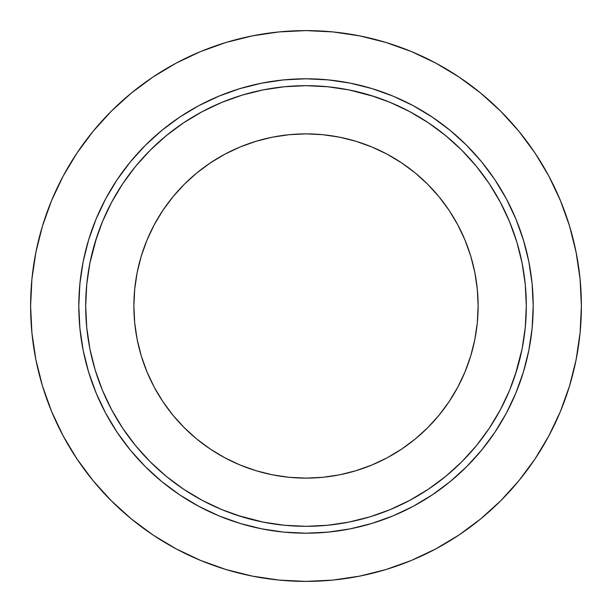 <?xml version="1.0" encoding="UTF-8"?>
<svg xmlns="http://www.w3.org/2000/svg" width="612" height="612" viewBox="0 0 612 612"><rect width="100%" height="100%" fill="white"/><g stroke="black" fill="none" stroke-linecap="round" stroke-linejoin="round"><path stroke-width="0.92" d="M306 478.125A172.125 172.125 0 0 1 133.875 306A172.125 172.125 0 0 1 306 133.875L322.868 134.701L339.584 137.18L355.962 141.288L371.867 146.979L387.136 154.201L401.625 162.884L415.196 172.944L427.712 184.288L439.056 196.804L449.116 210.375L457.799 224.864L465.021 240.133L470.712 256.038L474.82 272.417L477.299 289.132L478.125 306L477.299 322.868L474.82 339.584L470.712 355.962L465.021 371.867L457.799 387.136L449.116 401.625L439.056 415.196L427.712 427.712L415.196 439.056L401.625 449.116L387.136 457.799L371.867 465.021L355.962 470.712L339.584 474.82L322.868 477.299L306 478.125L289.132 477.299L272.417 474.82L256.038 470.712L240.133 465.021L224.864 457.799L210.375 449.116L196.804 439.056L184.288 427.712L172.944 415.196L162.884 401.625L154.201 387.136L146.979 371.867L141.288 355.962L137.18 339.584L134.701 322.868L133.875 306L134.701 289.132L137.18 272.417L141.288 256.038L146.979 240.133L154.201 224.864L162.884 210.375L172.944 196.804L184.288 184.288L196.804 172.944L210.375 162.884L224.864 154.201L240.133 146.979L256.038 141.288L272.417 137.18L289.132 134.701L306 133.875A172.125 172.125 0 0 1 478.125 306A172.125 172.125 0 0 1 306 478.125A172.125 172.125 0 0 1 133.875 306A172.125 172.125 0 0 1 306 133.875A172.125 172.125 0 0 1 478.125 306A172.125 172.125 0 0 1 306 478.125M409.902 111.721A220.32 220.32 0 0 0 306 85.68A220.32 220.32 0 0 1 526.32 306A220.32 220.32 0 0 1 306 526.32A220.32 220.32 0 0 0 409.902 500.279M428.278 489.271A220.32 220.32 0 0 0 489.271 428.278M500.279 409.902A220.32 220.32 0 0 0 500.279 202.098M489.271 183.722A220.32 220.32 0 0 0 428.278 122.729M219.127 515.939A227.205 227.205 0 0 0 306 533.205A227.205 227.205 0 0 1 78.795 306A227.205 227.205 0 0 1 306 78.795A227.205 227.205 0 0 0 219.127 96.061M218.981 96.122A227.205 227.205 0 0 0 96.122 218.981M96.061 219.127A227.205 227.205 0 0 0 96.061 392.873M96.122 393.019A227.205 227.205 0 0 0 218.981 515.878M385.942 42.458L411.394 51.561L385.942 42.458L411.394 51.561L385.942 42.458L359.726 35.894L332.997 31.923L306 30.6A275.4 275.4 0 0 1 581.4 306A275.4 275.4 0 0 1 306 581.4A275.4 275.4 0 0 1 30.6 306A275.4 275.4 0 0 1 306 30.6L279.003 31.923L252.274 35.894L226.058 42.458L200.606 51.561L176.18 63.12L152.992 77.013L176.18 63.12M534.987 152.992L548.88 176.18L534.987 152.992L548.88 176.18L534.987 152.992L518.884 131.289L500.738 111.262L480.711 93.116L459.008 77.013L435.821 63.12L411.394 51.561M569.543 385.942L560.439 411.394L569.543 385.942L560.439 411.394L569.543 385.942L576.106 359.726L580.077 332.997L581.4 306L580.077 279.003L576.106 252.274L569.543 226.058L560.439 200.606L548.88 176.18M459.008 534.987L435.821 548.88L459.008 534.987L435.821 548.88L459.008 534.987L480.711 518.884L500.738 500.738L518.884 480.711L534.987 459.008L548.88 435.821L560.439 411.394M226.058 569.543L200.606 560.439L226.058 569.543L200.606 560.439L226.058 569.543L252.274 576.106L279.003 580.077L306 581.4L332.997 580.077L359.726 576.106L385.942 569.543L411.394 560.439L435.821 548.88M77.013 459.008L63.12 435.821L77.013 459.008L63.12 435.821L77.013 459.008L93.116 480.711L111.262 500.738L131.289 518.884L152.992 534.987L176.18 548.88L200.606 560.439M42.458 226.058L51.561 200.606L42.458 226.058L51.561 200.606L42.458 226.058L35.894 252.274L31.923 279.003L30.6 306L31.923 332.997L35.894 359.726L42.458 385.942L51.561 411.394L63.12 435.821M152.992 77.013L131.289 93.116L111.262 111.262L93.116 131.289L77.013 152.992L63.12 176.18L51.561 200.606M385.942 569.543L411.394 560.439L385.942 569.543M534.987 459.008L548.88 435.821L534.987 459.008M569.543 226.058L560.439 200.606L569.543 226.058M459.008 77.013L435.821 63.12L459.008 77.013M226.058 42.458L200.606 51.561L226.058 42.458M77.013 152.992L63.12 176.18L77.013 152.992M42.458 385.942L51.561 411.394L42.458 385.942M152.992 534.987L176.18 548.88L152.992 534.987M392.873 96.061A227.205 227.205 0 0 0 306 78.795L328.269 79.889L350.324 83.163L371.951 88.579L392.95 96.092L413.1 105.624L432.225 117.083L450.134 130.371L466.658 145.342L481.629 161.866L494.917 179.775L506.376 198.9L515.908 219.05L523.421 240.049L528.837 261.676L532.111 283.731L533.205 306L532.111 328.269L528.837 350.324L523.421 371.951L515.908 392.95L506.376 413.1L494.917 432.225L481.629 450.134L466.658 466.658L450.134 481.629L432.225 494.917L413.1 506.376L392.95 515.908L371.951 523.421L350.324 528.837L328.269 532.111L306 533.205L283.731 532.111L261.676 528.837L240.049 523.421L219.05 515.908L198.9 506.376L179.775 494.917L161.866 481.629L145.342 466.658L130.371 450.134L117.083 432.225L105.624 413.1L96.092 392.95L88.579 371.951L83.163 350.324L79.889 328.269L78.795 306L79.889 283.731L83.163 261.676L88.579 240.049L96.092 219.05L105.624 198.9L117.083 179.775L130.371 161.866L145.342 145.342L161.866 130.371L179.775 117.083L198.9 105.624L219.05 96.092L240.049 88.579L261.676 83.163L283.731 79.889L306 78.795A227.205 227.205 0 0 1 533.205 306A227.205 227.205 0 0 1 306 533.205A227.205 227.205 0 0 0 392.873 515.939M393.019 515.878A227.205 227.205 0 0 0 515.878 393.019M515.939 392.873A227.205 227.205 0 0 0 515.939 219.127M515.878 218.981A227.205 227.205 0 0 0 393.019 96.122M482.96 174.757L489.187 183.6L476.312 166.227L461.792 150.208L445.773 135.688L428.4 122.813L409.856 111.698L390.311 102.449L369.954 95.166L348.985 89.91L327.596 86.743L306 85.68L284.404 86.743L263.015 89.91L242.046 95.166L263.015 89.91M516.834 242.046L522.09 263.015L516.834 242.046L509.551 221.689L500.302 202.144L489.187 183.6L480.795 171.88M437.243 482.96L428.4 489.187L445.773 476.312L461.792 461.792L476.312 445.773L489.187 428.4L500.302 409.856L509.551 390.311L516.834 369.954L522.09 348.985L525.257 327.596L526.32 306L525.257 284.404L522.09 263.015M369.954 516.834L348.985 522.09L369.954 516.834L390.311 509.551L409.856 500.302L428.4 489.187L440.12 480.795M129.04 437.243L122.813 428.4L135.688 445.773L150.208 461.792L166.227 476.312L183.6 489.187L202.144 500.302L221.689 509.551L242.046 516.834L263.015 522.09L284.404 525.257L306 526.32A220.32 220.32 0 0 1 85.68 306A220.32 220.32 0 0 1 306 85.68A220.32 220.32 0 0 1 526.32 306A220.32 220.32 0 0 1 202.098 500.279M95.166 369.954L89.91 348.985L95.166 369.954L102.449 390.311L111.698 409.856L122.813 428.4L131.205 440.12M174.757 129.04L183.6 122.813L166.227 135.688L150.208 150.208L135.688 166.227L122.813 183.6L111.698 202.144L102.449 221.689L95.166 242.046L89.91 263.015L86.743 284.404L85.68 306L86.743 327.596L89.91 348.985M183.722 489.271A220.32 220.32 0 0 1 122.729 428.278M111.721 409.902A220.32 220.32 0 0 1 111.721 202.098M122.729 183.722A220.32 220.32 0 0 1 183.722 122.729M202.098 111.721A220.32 220.32 0 0 1 306 85.68A220.32 220.32 0 0 0 85.68 306A220.32 220.32 0 0 0 306 526.32L327.596 525.257L348.985 522.09M242.046 95.166L221.689 102.449L202.144 111.698L183.6 122.813L171.88 131.205M348.985 89.91L374.689 96.658M522.09 348.985L515.342 374.689M263.015 522.09L237.311 515.342M89.91 263.015L96.658 237.311M355.962 470.712L371.867 465.021L387.136 457.799M401.625 449.116L415.196 439.056M449.116 401.625L457.799 387.136L465.021 371.867M474.82 339.584L477.299 322.868M470.712 256.038L465.021 240.133L457.799 224.864M449.116 210.375L439.056 196.804M387.136 154.201L371.867 146.979M339.584 137.18L322.868 134.701M256.038 141.288L240.133 146.979L224.864 154.201M210.375 162.884L196.804 172.944M154.201 224.864L146.979 240.133M137.18 272.417L134.701 289.132M146.979 371.867L154.201 387.136M162.884 401.625L172.944 415.196L184.288 427.712M224.864 457.799L240.133 465.021M272.417 474.82L289.132 477.299M482.96 437.243L489.187 428.4M306 533.205A227.205 227.205 0 0 1 78.795 306A227.205 227.205 0 0 1 306 78.795A227.205 227.205 0 0 1 533.205 306A227.205 227.205 0 0 1 306 533.205M306 30.6A275.4 275.4 0 0 1 581.4 306A275.4 275.4 0 0 1 306 581.4A275.4 275.4 0 0 1 30.6 306A275.4 275.4 0 0 1 306 30.6"/></g></svg>
